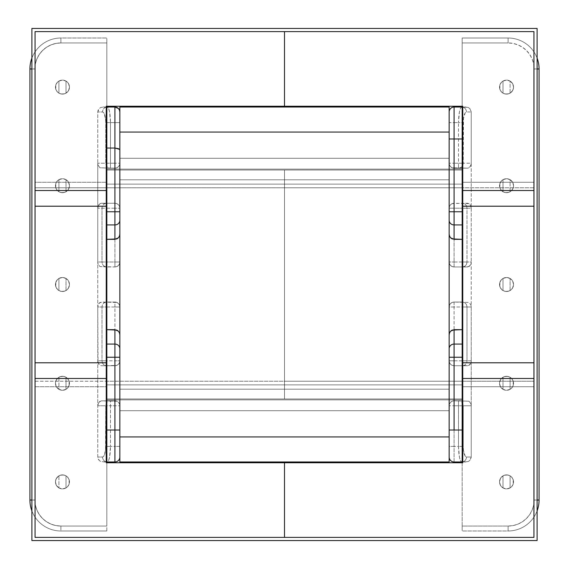 <?xml version="1.0" encoding="UTF-8"?>
<svg xmlns="http://www.w3.org/2000/svg" width="569" height="569" viewBox="0 0 569 569"><rect width="100%" height="100%" fill="white"/><g stroke="black" fill="none" stroke-linecap="round" stroke-linejoin="round"><path stroke-width="0.43" stroke-dasharray="2.85 2.13" d="M66.011 389.324A6.999 6.999 0 0 1 62.462 390.291A6.999 6.999 0 0 0 69.468 383.293A6.999 6.999 0 0 0 62.462 376.294A6.999 6.999 0 0 1 66.011 389.324L66.011 377.261L64.304 376.536L60.627 376.536L58.913 377.261L58.913 389.324L62.462 390.291L66.011 389.324L66.011 377.261L66.011 389.324L66.011 377.261L67.448 378.371L69.233 381.493L68.934 385.974L67.412 388.243L65.143 389.758L62.462 390.291A6.999 6.999 0 0 1 58.913 377.261A6.999 6.999 0 0 1 62.462 376.294A6.999 6.999 0 0 0 55.463 383.293A6.999 6.999 0 0 0 62.462 390.291L59.788 389.758L57.512 388.243L55.997 385.974L55.463 383.293L55.997 380.611L57.512 378.342L59.788 376.827L62.462 376.294L65.143 376.827L67.412 378.342L68.934 380.611L69.233 385.092L67.448 388.214L66.011 389.324M66.011 487.918A6.999 6.999 0 0 1 62.462 488.885A6.999 6.999 0 0 0 69.468 481.886A6.999 6.999 0 0 0 62.462 474.887A6.999 6.999 0 0 1 66.011 487.918L66.011 475.855L64.304 475.129L60.627 475.129L58.913 475.855L58.913 487.918L62.462 488.885L66.011 487.918L66.011 475.855L67.448 476.964L69.233 480.087L68.934 484.568L67.412 486.836L65.143 488.351L62.462 488.885A6.999 6.999 0 0 1 58.913 475.855A6.999 6.999 0 0 1 62.462 474.887A6.999 6.999 0 0 0 55.463 481.886A6.999 6.999 0 0 0 62.462 488.885L59.788 488.351L57.512 486.836L55.997 484.568L55.463 481.886L55.997 479.205L57.512 476.936L59.788 475.421L62.462 474.887L65.143 475.421L67.412 476.936L68.934 479.205L69.233 483.686L67.448 486.808L66.011 487.918L66.011 475.855L66.011 487.918M58.913 278.469A6.999 6.999 0 0 1 62.462 277.501A6.999 6.999 0 0 0 55.463 284.5A6.999 6.999 0 0 0 62.462 291.499A6.999 6.999 0 0 1 58.913 278.469L58.913 290.531L60.627 291.257L64.304 291.257L66.011 290.531L66.011 278.469L62.462 277.501L58.913 278.469L58.913 290.531L58.913 278.469L58.913 290.531L57.483 289.422L55.698 286.299L55.997 281.819L57.512 279.55L59.788 278.035L62.462 277.501A6.999 6.999 0 0 1 66.011 290.531A6.999 6.999 0 0 1 62.462 291.499A6.999 6.999 0 0 0 69.468 284.5A6.999 6.999 0 0 0 62.462 277.501L65.143 278.035L67.412 279.55L68.934 281.819L69.468 284.5L68.934 287.181L67.412 289.45L65.143 290.965L62.462 291.499L59.788 290.965L57.512 289.45L55.997 287.181L55.698 282.701L57.483 279.578L58.913 278.469M58.913 179.676A6.999 6.999 0 0 1 62.462 178.709A6.999 6.999 0 0 0 55.463 185.707A6.999 6.999 0 0 0 62.462 192.706A6.999 6.999 0 0 1 58.913 179.676L58.913 191.739L60.627 192.464L64.304 192.464L66.011 191.739L66.011 179.676L62.462 178.709L58.913 179.676L58.913 191.739L57.483 190.629L55.698 187.507L55.997 183.026L57.512 180.757L59.788 179.242L62.462 178.709A6.999 6.999 0 0 1 66.011 191.739A6.999 6.999 0 0 1 62.462 192.706A6.999 6.999 0 0 0 69.468 185.707A6.999 6.999 0 0 0 62.462 178.709L65.143 179.242L67.412 180.757L68.934 183.026L69.468 185.707L68.934 188.389L67.412 190.658L65.143 192.173L62.462 192.706L59.788 192.173L57.512 190.658L55.997 188.389L55.698 183.908L57.483 180.786L58.913 179.676L58.913 191.739L58.913 179.676M58.913 81.083A6.999 6.999 0 0 1 62.462 80.115A6.999 6.999 0 0 0 55.463 87.114A6.999 6.999 0 0 0 62.462 94.113A6.999 6.999 0 0 1 58.913 81.083L58.913 93.145L60.627 93.871L64.304 93.871L66.011 93.145L66.011 81.083L62.462 80.115L58.913 81.083L58.913 93.145L57.483 92.036L55.698 88.913L55.997 84.432L57.512 82.164L59.788 80.649L62.462 80.115A6.999 6.999 0 0 1 66.011 93.145A6.999 6.999 0 0 1 62.462 94.113A6.999 6.999 0 0 0 69.468 87.114A6.999 6.999 0 0 0 62.462 80.115L65.143 80.649L67.412 82.164L68.934 84.432L69.468 87.114L68.934 89.795L67.412 92.064L65.143 93.579L62.462 94.113L59.788 93.579L57.512 92.064L55.997 89.795L55.698 85.314L57.483 82.192L58.913 81.083L58.913 93.145L58.913 81.083M510.087 389.324A6.999 6.999 0 0 1 506.538 390.291A6.999 6.999 0 0 0 513.537 383.293A6.999 6.999 0 0 0 506.538 376.294A6.999 6.999 0 0 1 510.087 389.324L510.087 377.261L508.373 376.536L504.696 376.536L502.989 377.261L502.989 389.324L506.538 390.291L510.087 389.324L510.087 377.261L511.517 378.371L513.302 381.493L513.003 385.974L511.488 388.243L509.212 389.758L506.538 390.291A6.999 6.999 0 0 1 502.989 377.261A6.999 6.999 0 0 1 506.538 376.294A6.999 6.999 0 0 0 499.532 383.293A6.999 6.999 0 0 0 506.538 390.291L503.857 389.758L501.588 388.243L500.066 385.974L499.532 383.293L500.066 380.611L501.588 378.342L503.857 376.827L506.538 376.294L509.212 376.827L511.488 378.342L513.003 380.611L513.302 385.092L511.517 388.214L510.087 389.324L510.087 377.261L510.087 389.324M510.087 487.918A6.999 6.999 0 0 1 506.538 488.885A6.999 6.999 0 0 0 513.537 481.886A6.999 6.999 0 0 0 506.538 474.887A6.999 6.999 0 0 1 510.087 487.918L510.087 475.855L508.373 475.129L504.696 475.129L502.989 475.855L502.989 487.918L506.538 488.885L510.087 487.918L510.087 475.855L511.517 476.964L513.302 480.087L513.003 484.568L511.488 486.836L509.212 488.351L506.538 488.885A6.999 6.999 0 0 1 502.989 475.855A6.999 6.999 0 0 1 506.538 474.887A6.999 6.999 0 0 0 499.532 481.886A6.999 6.999 0 0 0 506.538 488.885L503.857 488.351L501.588 486.836L500.066 484.568L499.532 481.886L500.066 479.205L501.588 476.936L503.857 475.421L506.538 474.887L509.212 475.421L511.488 476.936L513.003 479.205L513.302 483.686L511.517 486.808L510.087 487.918L510.087 475.855L510.087 487.918M502.989 278.469A6.999 6.999 0 0 1 506.538 277.501A6.999 6.999 0 0 0 499.532 284.5A6.999 6.999 0 0 0 506.538 291.499A6.999 6.999 0 0 1 502.989 278.469L502.989 290.531L504.696 291.257L508.373 291.257L510.087 290.531L510.087 278.469L506.538 277.501L502.989 278.469L502.989 290.531L502.989 278.469L502.989 290.531L501.552 289.422L499.767 286.299L500.066 281.819L501.588 279.55L503.857 278.035L506.538 277.501A6.999 6.999 0 0 1 510.087 290.531A6.999 6.999 0 0 1 506.538 291.499A6.999 6.999 0 0 0 513.537 284.5A6.999 6.999 0 0 0 506.538 277.501L509.212 278.035L511.488 279.55L513.003 281.819L513.537 284.5L513.003 287.181L511.488 289.45L509.212 290.965L506.538 291.499L503.857 290.965L501.588 289.45L500.066 287.181L499.767 282.701L501.552 279.578L502.989 278.469M502.989 179.676A6.999 6.999 0 0 1 506.538 178.709A6.999 6.999 0 0 0 499.532 185.707A6.999 6.999 0 0 0 506.538 192.706A6.999 6.999 0 0 1 502.989 179.676L502.989 191.739L504.696 192.464L508.373 192.464L510.087 191.739L510.087 179.676L506.538 178.709L502.989 179.676L502.989 191.739L502.989 179.676L502.989 191.739L501.552 190.629L499.767 187.507L500.066 183.026L501.588 180.757L503.857 179.242L506.538 178.709A6.999 6.999 0 0 1 510.087 191.739A6.999 6.999 0 0 1 506.538 192.706A6.999 6.999 0 0 0 513.537 185.707A6.999 6.999 0 0 0 506.538 178.709L509.212 179.242L511.488 180.757L513.003 183.026L513.537 185.707L513.003 188.389L511.488 190.658L509.212 192.173L506.538 192.706L503.857 192.173L501.588 190.658L500.066 188.389L499.767 183.908L501.552 180.786L502.989 179.676M502.989 81.083A6.999 6.999 0 0 1 506.538 80.115A6.999 6.999 0 0 0 499.532 87.114A6.999 6.999 0 0 0 506.538 94.113A6.999 6.999 0 0 1 502.989 81.083L502.989 93.145L504.696 93.871L508.373 93.871L510.087 93.145L510.087 81.083L506.538 80.115L502.989 81.083L502.989 93.145L501.552 92.036L499.767 88.913L500.066 84.432L501.588 82.164L503.857 80.649L506.538 80.115A6.999 6.999 0 0 1 510.087 93.145A6.999 6.999 0 0 1 506.538 94.113A6.999 6.999 0 0 0 513.537 87.114A6.999 6.999 0 0 0 506.538 80.115L509.212 80.649L511.488 82.164L513.003 84.432L513.537 87.114L513.003 89.795L511.488 92.064L509.212 93.579L506.538 94.113L503.857 93.579L501.588 92.064L500.066 89.795L499.767 85.314L501.552 82.192L502.989 81.083L502.989 93.145L502.989 81.083M449.154 111.958L449.154 389.21L119.846 389.21L119.846 179.79L449.154 179.79L119.846 179.79L119.846 234.101L119.846 179.79L449.154 179.79L449.154 158.296L119.846 158.296L449.154 158.296L119.846 158.296L119.846 179.79L119.846 158.296L449.154 158.296L449.154 179.79L119.846 179.79L119.846 111.958L119.846 234.101L119.846 111.958L119.846 122.605L114.917 122.605L114.917 163.232L110.493 163.232L110.493 122.605L114.917 122.605L110.493 122.605L109.547 111.595L108.501 108.217L107.271 107.029L114.917 107.029L114.917 122.605L114.917 107.029L107.271 107.029C109.212 108.018 110.286 113.217 110.493 122.605L110.493 163.232L114.917 163.232L114.917 168.161L99.959 167.784L98.032 165.117L97.761 163.232L97.761 111.958L102.548 111.958L103.786 112.769L105.528 118.53L105.77 122.605L105.77 163.232L97.761 163.232L97.761 208.19L102.015 208.19L102.015 262.017L97.761 262.017L97.761 208.19L97.761 457.042L98.153 458.927L99.269 460.527L100.941 461.594L106.83 461.971L106.83 526.055L60.89 526.055L55.812 525.557L50.925 524.077L46.423 521.673L42.483 518.43L39.247 514.49L36.843 509.988L35.356 505.108L34.858 500.03L34.858 68.97L35.356 63.892L36.843 59.012L39.247 54.51L42.483 50.57L46.423 47.327L50.925 44.923L55.812 43.443L60.89 42.945L106.83 42.945L106.83 107.029L100.941 107.406L99.269 108.473L98.153 110.073L97.761 111.958L97.761 208.19L98.807 204.705L99.959 203.631L101.325 203.261L114.917 203.261L101.325 203.261L114.917 203.261L116.801 203.631L118.402 204.705L119.469 206.298L119.846 208.19L119.846 262.017L119.846 163.232L119.469 165.117L118.402 166.717L116.801 167.784L114.917 168.161A4.929 4.929 0 0 0 119.846 163.232L119.469 165.117L118.402 166.717L116.801 167.784L114.917 168.161L110.493 168.161L110.493 163.232L110.493 168.161L99.959 167.784L98.032 165.117L97.761 163.232L105.77 163.232A4.929 4.716 -90 0 0 110.493 168.161A4.929 4.716 90 0 1 105.77 163.232L110.493 163.232L105.77 163.232L105.77 122.605L110.493 122.605L105.77 122.605C105.571 116.183 104.497 112.634 102.548 111.958A4.929 4.716 90 0 1 107.271 107.029A4.929 4.716 -90 0 0 102.548 111.958L97.761 111.958L99.269 108.473L100.941 107.406L107.271 107.029L102.911 107.029L106.83 107.029L106.83 461.971L106.83 42.945L60.89 42.945L55.812 43.443L50.925 44.923L46.423 47.327L42.483 50.57L39.247 54.51L36.843 59.012L35.356 63.892L34.858 68.97L34.858 500.03L35.356 505.108L36.843 509.988L39.247 514.49L42.483 518.43L46.423 521.673L50.925 524.077L55.812 525.557L60.89 526.055L106.83 526.055L106.83 462.761L106.83 530.984L60.89 530.984L106.83 530.984L106.83 527.947L106.83 530.984L60.89 530.984A30.961 30.961 0 0 1 31.9 510.898A30.961 30.961 0 0 0 60.89 530.984L60.89 526.055L106.83 526.055L60.89 526.055L60.89 530.984A30.961 30.961 0 0 1 29.929 500.03L29.929 68.97L29.929 500.03A30.961 30.961 0 0 0 60.89 530.984L106.83 530.984L106.83 461.971L100.941 461.594L99.269 460.527L97.761 457.042L97.761 405.768L105.77 405.768L105.528 450.47L103.786 456.231L102.548 457.042L97.761 457.042L102.548 457.042C104.497 456.366 105.571 452.817 105.77 446.395L105.77 405.768L97.761 405.768L98.032 403.883L99.959 401.216L101.325 400.839L114.917 400.839L101.325 400.839L116.801 401.216L118.402 402.283L119.469 403.883L119.846 405.768L119.846 389.21L449.154 389.21L449.154 334.899L449.154 457.042A4.929 4.929 0 0 0 454.083 461.971L454.083 405.768L458.507 405.768L458.507 446.395L454.083 446.395L458.507 446.395L459.453 457.405L460.499 460.783L461.729 461.971L454.083 461.971A4.929 4.929 0 0 1 449.154 457.042L449.154 446.395L454.083 446.395L454.083 461.971L461.729 461.971C459.788 460.982 458.714 455.783 458.507 446.395L458.507 405.768L454.083 405.768L454.083 400.839L469.041 401.216L470.968 403.883L471.239 405.768L471.239 262.017L466.985 262.017L466.985 208.19L471.239 208.19L471.239 262.017L471.239 163.232L463.23 163.232L463.472 118.53L465.214 112.769L466.452 111.958L471.239 111.958L471.239 163.232L471.239 111.958L470.848 110.073L469.731 108.473L468.059 107.406L462.17 107.029L462.17 42.945L508.11 42.945L513.188 43.443L518.075 44.923L522.577 47.327L526.517 50.57L529.753 54.51L532.157 59.012L533.644 63.892L534.142 68.97L534.142 500.03L533.644 505.108L532.157 509.988L529.753 514.49L526.517 518.43L522.577 521.673L518.075 524.077L513.188 525.557L508.11 526.055L462.17 526.055L462.17 461.971L468.059 461.594L469.731 460.527L470.848 458.927L471.239 457.042L471.239 405.768L471.239 457.042L466.452 457.042L465.214 456.231L463.472 450.47L463.23 446.395L463.23 405.768L471.239 405.768L471.239 360.81L466.985 360.81L466.985 306.983L471.239 306.983L471.239 262.017L470.193 265.51L467.675 266.953L454.083 266.953L467.675 266.953L454.083 266.953L452.199 266.577L450.598 265.51L449.531 263.909L449.154 262.017L449.154 208.19L449.154 306.983L449.531 305.091L450.598 303.49L452.199 302.423L454.083 302.047L469.041 302.423L470.968 305.091L471.239 306.983L471.239 360.81L470.193 364.295L469.041 365.369L467.675 365.739L454.083 365.739L467.675 365.739L454.083 365.739L452.199 365.369L450.598 364.295L449.531 362.702L449.154 360.81L449.154 306.983L449.154 389.21L119.846 389.21L119.846 410.704L449.154 410.704L119.846 410.704L449.154 410.704L449.154 389.21L449.154 410.704L119.846 410.704L119.846 389.21L449.154 389.21L449.154 405.768L449.531 403.883L450.598 402.283L452.199 401.216L454.083 400.839A4.929 4.929 0 0 0 449.154 405.768L449.531 403.883L450.598 402.283L452.199 401.216L454.083 400.839L458.507 400.839L458.507 405.768L458.507 400.839L469.041 401.216L470.968 403.883L471.239 405.768L463.23 405.768A4.929 4.716 90 0 0 458.507 400.839A4.929 4.716 -90 0 1 463.23 405.768L458.507 405.768L463.23 405.768L463.23 446.395L458.507 446.395L463.23 446.395C463.429 452.817 464.503 456.366 466.452 457.042A4.929 4.716 -90 0 1 461.729 461.971A4.929 4.716 90 0 0 466.452 457.042L471.239 457.042L469.731 460.527L468.059 461.594L461.729 461.971L466.089 461.971L462.17 461.971L462.17 107.029L462.17 526.055L508.11 526.055L513.188 525.557L518.075 524.077L522.577 521.673L526.517 518.43L529.753 514.49L532.157 509.988L533.644 505.108L534.142 500.03L534.142 68.97L533.644 63.892L532.157 59.012L529.753 54.51L526.517 50.57L522.577 47.327L518.075 44.923L513.188 43.443L508.11 42.945L462.17 42.945L462.17 106.239L462.17 38.016L508.11 38.016L462.17 38.016L462.17 41.053L462.17 38.016L508.11 38.016A30.961 30.961 0 0 1 537.1 58.102A30.961 30.961 0 0 0 508.11 38.016L508.11 42.945L462.17 42.945L508.11 42.945L508.11 38.016A30.961 30.961 0 0 1 539.071 68.97A30.961 30.961 0 0 0 508.11 38.016L462.17 38.016L462.17 107.029L468.059 107.406L469.731 108.473L471.239 111.958L466.452 111.958C464.503 112.634 463.429 116.183 463.23 122.605L463.23 163.232L471.239 163.232L470.968 165.117L469.041 167.784L467.675 168.161L454.083 168.161L467.675 168.161L452.199 167.784L450.598 166.717L449.531 165.117L449.154 163.232L449.154 208.19L449.531 206.298L450.598 204.705L452.199 203.631L454.083 203.261L469.041 203.631L470.968 206.298L471.239 208.19L471.239 163.232L470.193 166.717L467.675 168.161L452.199 167.784L450.598 166.717L449.531 165.117L449.154 163.232A4.929 4.929 0 0 0 454.083 168.161L454.083 122.605L458.507 122.605L458.507 163.232L454.083 163.232L458.507 163.232L458.507 168.161A4.929 4.716 90 0 0 463.23 163.232C462.946 166.226 461.374 167.869 458.507 168.161L458.507 163.232L463.23 163.232L458.507 163.232L458.507 122.605L454.083 122.605L454.083 107.029L466.089 107.029L461.729 107.029L460.499 108.217L459.453 111.595L458.507 122.605L463.23 122.605L458.507 122.605C458.714 113.217 459.788 108.018 461.729 107.029A4.929 4.716 -90 0 1 466.452 111.958A4.929 4.716 90 0 0 461.729 107.029L454.083 107.029A4.929 4.929 0 0 0 449.154 111.958A4.929 4.929 0 0 1 454.083 107.029L454.083 122.605L449.154 122.605L449.154 111.958M539.071 500.03L539.071 68.97L534.142 68.97A26.032 26.032 0 0 0 508.11 42.945L508.11 38.016L508.11 42.945A26.032 26.032 0 0 1 534.142 68.97L539.071 68.97L539.071 500.03L534.142 500.03L534.142 68.97L537.1 68.97L534.142 68.97L534.142 500.03L539.071 500.03A30.961 30.961 0 0 1 508.11 530.984L462.17 530.984L508.11 530.984A30.961 30.961 0 0 0 539.071 500.03M462.17 462.761L462.17 527.947L462.17 526.055L508.11 526.055L508.11 530.984L462.17 530.984L462.17 526.055L462.17 530.984L508.11 530.984L508.11 526.055A26.032 26.032 0 0 0 534.142 500.03A26.032 26.032 0 0 1 508.11 526.055L462.17 526.055L462.17 462.761M462.17 184.128L462.17 399.858L462.17 169.142L462.17 384.872L106.83 384.872L106.83 184.128L462.17 184.128L106.83 184.128L106.83 384.872L462.17 384.872L462.17 184.128L106.83 184.128L106.83 169.142L462.17 169.142L106.83 169.142L462.17 169.142L462.17 184.128L462.17 169.142L106.83 169.142L106.83 184.128L462.17 184.128M119.846 334.899L119.846 457.042L119.846 262.017L119.469 263.909L118.402 265.51L116.801 266.577L114.917 266.953L99.959 266.577L98.032 263.909L97.761 262.017L97.761 306.983L98.807 303.49L101.325 302.047L116.801 302.423L118.402 303.49L119.469 305.091L119.846 306.983L119.846 360.81L119.469 362.702L118.402 364.295L116.801 365.369L114.917 365.739L101.325 365.739L114.917 365.739L101.325 365.739L99.959 365.369L98.032 362.702L97.761 306.983L102.015 306.983L102.015 360.81L97.761 360.81L97.761 405.768L98.807 402.283L101.325 400.839L116.801 401.216L118.402 402.283L119.469 403.883L119.846 405.768A4.929 4.929 0 0 0 114.917 400.839L114.917 446.395L110.493 446.395L110.493 405.768L114.917 405.768L110.493 405.768L110.493 400.839A4.929 4.716 -90 0 0 105.77 405.768C106.054 402.774 107.626 401.131 110.493 400.839L110.493 405.768L105.77 405.768L110.493 405.768L110.493 446.395L114.917 446.395L114.917 461.971L102.911 461.971L107.271 461.971L108.501 460.783L109.547 457.405L110.493 446.395L105.77 446.395L110.493 446.395C110.286 455.783 109.212 460.982 107.271 461.971A4.929 4.716 90 0 1 102.548 457.042A4.929 4.716 -90 0 0 107.271 461.971L114.917 461.971A4.929 4.929 0 0 0 119.846 457.042L119.846 334.899M454.083 262.017L462.27 262.017L462.27 208.19L454.083 208.19L454.083 262.017L462.27 262.017L462.27 203.261L467.675 203.261L469.041 203.631L470.193 204.705L471.239 208.19L466.985 208.19A4.929 4.716 90 0 0 462.27 203.261C465.136 203.553 466.708 205.196 466.985 208.19L462.27 208.19L466.985 208.19L466.985 262.017L471.239 262.017L470.968 263.909L469.041 266.577L462.27 266.953A4.929 4.716 90 0 0 466.985 262.017L462.27 262.017L466.985 262.017C466.708 265.012 465.136 266.655 462.27 266.953L462.27 262.017L462.27 266.953L454.083 266.953L454.083 262.017L449.154 262.017L449.154 208.19L449.531 206.298L450.598 204.705L452.199 203.631L462.27 203.261L462.27 208.19L454.083 208.19L454.083 203.261A4.929 4.929 0 0 0 449.154 208.19A4.929 4.929 0 0 1 454.083 203.261L454.083 208.19L449.154 208.19L454.083 208.19L454.083 266.953C451.089 266.655 449.446 265.012 449.154 262.017L454.083 262.017M510.087 290.531L510.087 278.469L510.087 290.531L510.087 278.469L512.612 281.022L513.537 284.5L512.612 287.978L510.087 290.531M510.087 179.676L512.612 182.229L513.537 185.707L512.612 189.185L510.087 191.739L510.087 179.676M510.087 81.083L512.612 83.636L513.537 87.114L512.612 90.592L510.087 93.145L510.087 81.083M449.154 262.017A4.929 4.929 0 0 0 454.083 266.953L452.199 266.577L450.598 265.51L449.531 263.909L449.154 262.017M462.17 399.858L106.83 399.858L462.17 399.858L106.83 399.858L106.83 384.872L462.17 384.872L462.17 399.858L462.17 384.872L106.83 384.872L106.83 399.858L462.17 399.858M454.083 360.81L462.27 360.81L462.27 306.983L454.083 306.983L454.083 360.81L471.239 360.81L470.968 362.702L469.041 365.369L462.27 365.739A4.929 4.716 90 0 0 466.985 360.81A4.929 4.716 -90 0 1 462.27 365.739L462.27 306.983L466.985 306.983A4.929 4.716 90 0 0 462.27 302.047L454.083 302.047L469.041 302.423L470.968 305.091L471.239 306.983L466.985 306.983L466.985 360.81L462.27 360.81L462.27 365.739L454.083 365.739L454.083 360.81L454.083 365.739L452.199 365.369L450.598 364.295L449.531 362.702L449.154 360.81A4.929 4.929 0 0 0 454.083 365.739C451.089 365.447 449.446 363.804 449.154 360.81L454.083 360.81L449.154 360.81L449.154 306.983L454.083 306.983L454.083 302.047L462.27 302.047C465.136 302.345 466.708 303.988 466.985 306.983L462.27 306.983L462.27 302.047L462.27 306.983L454.083 306.983L454.083 360.81M502.989 377.261L502.989 389.324L502.989 377.261L502.989 389.324L500.457 386.771L499.532 383.293L500.457 379.815L502.989 377.261M502.989 475.855L502.989 487.918L500.457 485.364L499.532 481.886L500.457 478.408L502.989 475.855L502.989 487.918L502.989 475.855M537.1 510.898A30.961 30.961 0 0 1 508.11 530.984L508.11 526.055L508.11 530.984A30.961 30.961 0 0 0 537.1 510.898M454.083 302.047L454.083 306.983L449.154 306.983C449.446 303.988 451.089 302.345 454.083 302.047A4.929 4.929 0 0 0 449.154 306.983L449.531 305.091L450.598 303.49L452.199 302.423L454.083 302.047M106.83 106.239L106.83 41.053L106.83 42.945L60.89 42.945L60.89 38.016L106.83 38.016L60.89 38.016A30.961 30.961 0 0 0 29.929 68.97A30.961 30.961 0 0 1 60.89 38.016L106.83 38.016L106.83 42.945L106.83 38.016L60.89 38.016L60.89 42.945A26.032 26.032 0 0 0 34.858 68.97L29.929 68.97L34.858 68.97L34.858 500.03L29.929 500.03L34.858 500.03L34.858 68.97A26.032 26.032 0 0 1 60.89 42.945L106.83 42.945L106.83 106.239M106.83 384.872L106.83 169.142L106.83 384.872M114.917 208.19L106.73 208.19L106.73 262.017L114.917 262.017L114.917 208.19L97.761 208.19L98.032 206.298L99.959 203.631L106.73 203.261A4.929 4.716 -90 0 0 102.015 208.19A4.929 4.716 90 0 1 106.73 203.261L106.73 262.017L102.015 262.017A4.929 4.716 -90 0 0 106.73 266.953L99.959 266.577L98.032 263.909L97.761 262.017L102.015 262.017L102.015 208.19L106.73 208.19L106.73 203.261L114.917 203.261L114.917 208.19L114.917 203.261L116.801 203.631L118.402 204.705L119.469 206.298L119.846 208.19A4.929 4.929 0 0 0 114.917 203.261C117.911 203.553 119.554 205.196 119.846 208.19L114.917 208.19L119.846 208.19L119.846 262.017L114.917 262.017L114.917 266.953L106.73 266.953C103.864 266.655 102.292 265.012 102.015 262.017L106.73 262.017L106.73 266.953L106.73 262.017L114.917 262.017L114.917 208.19M66.011 290.531L66.011 278.469L66.011 290.531L66.011 278.469L68.543 281.022L69.468 284.5L68.543 287.978L66.011 290.531M66.011 191.739L66.011 179.676L66.011 191.739L66.011 179.676L68.543 182.229L69.468 185.707L68.543 189.185L66.011 191.739M66.011 93.145L66.011 81.083L68.543 83.636L69.468 87.114L68.543 90.592L66.011 93.145L66.011 81.083L66.011 93.145M31.9 58.102A30.961 30.961 0 0 1 60.89 38.016L60.89 42.945L60.89 38.016A30.961 30.961 0 0 0 31.9 58.102M31.9 68.97L34.858 68.97L31.9 68.97M31.9 500.03L34.858 500.03A26.032 26.032 0 0 0 60.89 526.055L60.89 530.984L60.89 526.055A26.032 26.032 0 0 1 34.858 500.03L31.9 500.03M114.917 266.953L114.917 262.017L119.846 262.017C119.554 265.012 117.911 266.655 114.917 266.953A4.929 4.929 0 0 0 119.846 262.017L119.469 263.909L118.402 265.51L116.801 266.577L114.917 266.953M114.917 306.983L106.73 306.983L106.73 360.81L114.917 360.81L114.917 306.983L106.73 306.983L106.73 365.739L101.325 365.739L99.959 365.369L98.807 364.295L97.761 360.81L102.015 360.81A4.929 4.716 -90 0 0 106.73 365.739C103.864 365.447 102.292 363.804 102.015 360.81L106.73 360.81L102.015 360.81L102.015 306.983L97.761 306.983L98.032 305.091L99.959 302.423L114.917 302.047L106.73 302.047A4.929 4.716 -90 0 0 102.015 306.983L106.73 306.983L102.015 306.983C102.292 303.988 103.864 302.345 106.73 302.047L106.73 306.983L106.73 302.047L114.917 302.047L114.917 306.983L119.846 306.983L119.846 360.81L119.469 362.702L118.402 364.295L116.801 365.369L106.73 365.739L106.73 360.81L114.917 360.81L114.917 365.739A4.929 4.929 0 0 0 119.846 360.81A4.929 4.929 0 0 1 114.917 365.739L114.917 360.81L119.846 360.81L114.917 360.81L114.917 302.047C117.911 302.345 119.554 303.988 119.846 306.983L114.917 306.983M58.913 389.324L56.388 386.771L55.463 383.293L56.388 379.815L58.913 377.261L58.913 389.324M58.913 487.918L56.388 485.364L55.463 481.886L56.388 478.408L58.913 475.855L58.913 487.918M119.846 306.983A4.929 4.929 0 0 0 114.917 302.047L116.801 302.423L118.402 303.49L119.469 305.091L119.846 306.983M119.846 457.042A4.929 4.929 0 0 1 114.917 461.971L114.917 446.395L119.846 446.395L119.846 457.042M119.846 405.768L119.846 446.395L114.917 446.395L114.917 405.768L119.846 405.768L114.917 405.768L114.917 400.839C117.911 401.131 119.554 402.774 119.846 405.768M449.154 163.232L449.154 122.605L454.083 122.605L454.083 163.232L449.154 163.232L454.083 163.232L454.083 168.161C451.089 167.869 449.446 166.226 449.154 163.232M454.083 405.768L454.083 446.395L449.154 446.395L449.154 405.768L454.083 405.768L449.154 405.768A4.929 4.929 0 0 1 454.083 400.839L454.083 405.768M114.917 163.232L114.917 122.605L119.846 122.605L119.846 163.232L114.917 163.232L119.846 163.232C119.554 166.226 117.911 167.869 114.917 168.161L114.917 163.232M119.846 461.971L449.154 461.971L119.846 461.971L119.846 436.928L449.154 436.928L449.154 461.971L449.154 436.928L119.846 436.928L119.846 132.072L449.154 132.072L449.154 436.928L449.154 132.072L119.846 132.072L119.846 107.029L449.154 107.029L449.154 132.072L449.154 107.029L119.846 107.029L119.846 461.971M449.154 410.704L449.154 158.296L449.154 410.704L449.154 389.21L119.846 389.21L119.846 410.704L119.846 158.296L119.846 410.704L449.154 410.704L119.846 410.704L449.154 410.704L119.846 410.704L119.846 389.21L449.154 389.21L449.154 410.704M119.846 179.79L449.154 179.79L449.154 389.21L119.846 389.21L119.846 158.296L449.154 158.296L449.154 179.79L119.846 179.79L449.154 179.79L449.154 158.296L119.846 158.296L449.154 158.296L119.846 158.296L119.846 389.21L449.154 389.21L449.154 179.79L119.846 179.79M106.239 182.258L35.058 182.258L35.058 31.608L284.5 31.608L284.5 106.239L106.239 106.239L106.239 462.761L284.5 462.761L284.5 537.392L35.058 537.392L35.058 31.608L284.5 31.608L284.5 106.239L106.239 106.239L106.239 182.258L35.058 182.258L35.058 381.223L284.5 381.223L284.5 187.777L35.058 187.777L106.239 187.777L106.239 170.031L284.5 170.031L106.83 170.031L284.5 170.031L284.5 381.223L106.83 381.223L284.5 381.223L284.5 398.969L106.239 398.969L106.239 187.777L284.5 187.777L284.5 381.223L284.5 170.031L284.5 187.777L106.83 187.777L284.5 187.777L284.5 170.031L106.239 170.031L106.239 182.258M35.058 206.213L35.058 362.787L35.058 206.213M35.058 386.742L106.239 386.742L106.239 462.761L284.5 462.761L284.5 537.392L35.058 537.392L35.058 386.742L106.239 386.742L106.239 381.223L106.239 398.969L284.5 398.969L284.5 381.223L284.5 398.969L106.83 398.969L284.5 398.969L284.5 381.223L35.058 381.223L35.058 386.742M537.1 540.55L537.1 28.45L31.9 28.45L31.9 540.55L537.1 540.55L537.1 28.45L31.9 28.45L31.9 540.55L537.1 540.55M533.942 31.608L533.942 537.392L35.058 537.392L35.058 31.608L533.942 31.608L533.942 190.537L533.942 31.608L35.058 31.608L533.942 31.608L533.942 537.392L35.058 537.392L35.058 378.463L35.058 537.392L533.942 537.392L533.942 31.608L533.942 182.258L462.761 182.258L462.761 106.239L284.5 106.239L284.5 31.608L533.942 31.608L35.058 31.608L35.058 537.392L533.942 537.392L284.5 537.392L284.5 462.761L462.761 462.761L462.761 386.742L533.942 386.742L533.942 537.392L284.5 537.392L284.5 462.761L462.761 462.761L462.761 106.239L284.5 106.239L284.5 31.608L533.942 31.608M35.058 190.537L35.058 31.608L35.058 190.537M533.942 378.463L533.942 537.392L533.942 378.463M533.942 362.787L533.942 206.213L533.942 362.787M284.5 170.031L462.761 170.031L462.761 187.777L284.5 187.777L284.5 381.223L533.942 381.223L533.942 187.777L462.761 187.777L462.761 398.969L284.5 398.969L462.17 398.969L284.5 398.969L284.5 187.777L462.17 187.777L284.5 187.777L284.5 170.031L284.5 381.223L284.5 170.031L462.17 170.031L284.5 170.031L284.5 187.777L462.761 187.777L462.761 170.031L284.5 170.031M462.17 381.223L284.5 381.223L284.5 398.969L284.5 381.223L462.17 381.223M284.5 398.969L462.761 398.969L462.761 381.223L284.5 381.223L284.5 398.969M533.942 386.742L533.942 381.223L462.761 381.223L462.761 386.742L533.942 386.742M533.942 187.777L533.942 182.258L462.761 182.258L462.761 187.777L533.942 187.777"/><path stroke-width="0.85" d="M539.071 68.97L539.071 500.03L539.071 68.97A30.961 30.961 0 0 0 537.1 58.102A30.961 30.961 0 0 1 539.071 68.97L537.1 68.97L539.071 68.97M462.17 461.971L462.17 430.029L462.17 461.971L454.083 461.971L462.17 461.971M462.17 106.239L462.17 430.029L462.17 357.247L454.083 357.247L454.083 430.029L462.17 430.029L454.083 430.029L454.083 357.247L462.17 357.247L462.17 344.067L454.083 344.067L454.083 329.657L462.17 329.657L462.17 239.343L452.199 238.944L450.598 237.806L449.531 236.107L449.154 234.101L449.531 236.107L450.598 237.806L454.083 239.343L454.083 224.933L462.17 224.933L462.17 239.343L454.083 239.343L454.083 224.933L462.17 224.933L462.17 138.971L454.083 138.971L454.083 211.753L462.17 211.753L454.083 211.753L454.083 224.933A4.929 4.637 180 0 1 449.154 220.288A4.929 4.637 0 0 0 454.083 224.933L454.083 211.753L449.154 211.753L454.083 211.753L454.083 138.971L462.17 138.971L462.17 107.029L454.083 107.029L454.083 138.971L449.154 138.971L454.083 138.971L454.083 107.029A4.929 4.929 0 0 0 449.154 111.958A4.929 4.929 0 0 1 454.083 107.029L462.17 107.029L462.17 106.239M119.846 234.101L119.469 236.107L118.402 237.806L116.801 238.944L106.83 239.343L106.83 329.657L116.801 330.056L118.402 331.194L119.469 332.893L119.846 334.899L119.469 332.893L118.402 331.194L114.917 329.657L114.917 344.067L106.83 344.067L106.83 106.239L106.83 211.753L114.917 211.753L114.917 148.047L106.83 148.047L114.917 148.047L114.917 107.029L106.83 107.029L114.917 107.029L114.917 211.753L106.83 211.753L106.83 224.933L114.917 224.933L114.917 239.343L106.83 239.343L106.83 224.933L114.917 224.933L114.917 211.753L114.917 239.343L118.402 237.806L119.469 236.107L119.846 234.101M449.154 334.899L449.531 332.893L450.598 331.194L452.199 330.056L462.17 329.657L462.17 344.067L454.083 344.067L454.083 357.247L454.083 329.657L450.598 331.194L449.531 332.893L449.154 334.899M537.1 500.03L539.071 500.03A30.961 30.961 0 0 1 537.1 510.898A30.961 30.961 0 0 0 539.071 500.03L537.1 500.03M29.929 500.03L29.929 68.97A30.961 30.961 0 0 1 31.9 58.102A30.961 30.961 0 0 0 29.929 68.97L31.9 68.97L29.929 68.97L29.929 500.03L31.9 500.03L29.929 500.03A30.961 30.961 0 0 0 31.9 510.898A30.961 30.961 0 0 1 29.929 500.03M106.83 462.761L106.83 329.657L114.917 329.657L114.917 344.067L106.83 344.067L106.83 430.029L114.917 430.029L114.917 357.247L106.83 357.247L114.917 357.247L114.917 344.067A4.929 4.637 0 0 1 119.846 348.712A4.929 4.637 180 0 0 114.917 344.067L114.917 357.247L119.846 357.247L114.917 357.247L114.917 430.029L106.83 430.029L106.83 461.971L114.917 461.971L114.917 430.029L119.846 430.029L114.917 430.029L114.917 461.971A4.929 4.929 0 0 0 119.846 457.042A4.929 4.929 0 0 1 114.917 461.971L106.83 461.971L106.83 462.761M449.154 348.712A4.929 4.637 -0 0 1 454.083 344.067A4.929 4.637 180 0 0 449.154 348.712M449.154 357.247L454.083 357.247L449.154 357.247M449.154 430.029L454.083 430.029L449.154 430.029M449.154 457.042A4.929 4.929 0 0 0 454.083 461.971A4.929 4.929 0 0 1 449.154 457.042M119.846 220.288A4.929 4.637 180 0 1 114.917 224.933A4.929 4.637 0 0 0 119.846 220.288M119.846 211.753L114.917 211.753L119.846 211.753M118.402 148.644L114.917 148.047L119.469 149.306L118.402 148.644M119.846 150.088L119.469 149.306L119.846 150.088M118.402 108.473L114.917 107.029L118.402 108.473L119.469 110.073L118.402 108.473M119.846 111.958L119.469 110.073L119.846 111.958A4.929 4.929 0 0 0 114.917 107.029A4.929 4.929 0 0 1 119.846 111.958M449.154 107.029L119.846 107.029L119.846 132.072L449.154 132.072L449.154 107.029L119.846 107.029L119.846 436.928L449.154 436.928L449.154 132.072L119.846 132.072L119.846 461.971L449.154 461.971L449.154 436.928L119.846 436.928L119.846 461.971L449.154 461.971L449.154 107.029M106.239 462.761L284.5 462.761L284.5 537.392L35.058 537.392L35.058 378.463L106.239 378.463L106.239 462.761L106.239 106.239L284.5 106.239L284.5 31.608L35.058 31.608L35.058 206.213L106.239 206.213L106.239 362.787L35.058 362.787L35.058 537.392L284.5 537.392L284.5 462.761L106.239 462.761M35.058 31.608L284.5 31.608L284.5 106.239L106.239 106.239L106.239 190.537L35.058 190.537L35.058 31.608M106.239 398.969L106.83 398.969L106.239 398.969M106.83 170.031L106.239 170.031L106.83 170.031M106.83 381.223L106.239 381.223L106.83 381.223M106.239 187.777L106.83 187.777L106.239 187.777M35.058 378.463L35.058 362.787L106.239 362.787L106.239 378.463L35.058 378.463L35.058 190.537L106.239 190.537L106.239 206.213L35.058 206.213L35.058 190.537L35.058 378.463M537.1 28.45L537.1 540.55L31.9 540.55L31.9 28.45L537.1 28.45L31.9 28.45L31.9 540.55L537.1 540.55L537.1 28.45M533.942 190.537L533.942 378.463L533.942 362.787L462.761 362.787L462.761 462.761L284.5 462.761L284.5 537.392L533.942 537.392L533.942 378.463L533.942 537.392L284.5 537.392L284.5 462.761L462.761 462.761L462.761 378.463L533.942 378.463L462.761 378.463L462.761 206.213L462.761 362.787L533.942 362.787L533.942 378.463L533.942 190.537L462.761 190.537L462.761 106.239L284.5 106.239L284.5 31.608L533.942 31.608L533.942 190.537L533.942 31.608L284.5 31.608L284.5 106.239L462.761 106.239L462.761 206.213L533.942 206.213L533.942 190.537L533.942 206.213L462.761 206.213L462.761 190.537L533.942 190.537M462.761 170.031L462.17 170.031L462.761 170.031M462.17 398.969L462.761 398.969L462.17 398.969M462.17 187.777L462.761 187.777L462.17 187.777M462.761 381.223L462.17 381.223L462.761 381.223"/></g></svg>
